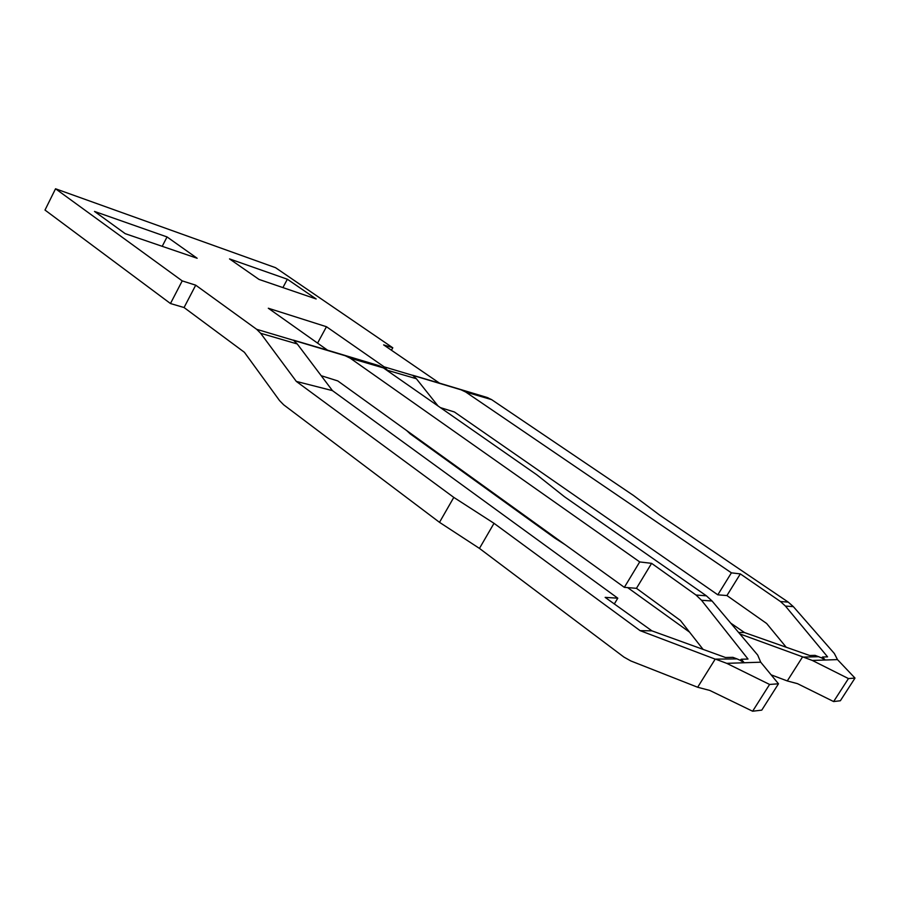 <?xml version="1.0" encoding="UTF-8"?>
<svg xmlns="http://www.w3.org/2000/svg" width="900" height="900" viewBox="0 0 900 900"><rect width="100%" height="100%" fill="white"/><g stroke="black" fill="none" stroke-linecap="round" stroke-linejoin="round"><path stroke-width="1.35" d="M55.541 188.775L45 210.06L170.471 303.536L182.216 280.89L55.541 188.775L275.535 267.683L392.794 347.794L383.625 344.88L439.493 383.141L412.639 375.233L416.351 378.72L438.03 405.968M388.924 371.745L384.109 366.829L326.464 326.723L268.312 308.239L327.544 350.179L293.321 340.099L297.259 343.969L332.438 390.623L617.794 598.185L605.149 597.375L651.926 630.855L725.501 657.506L732.87 657.337L737.01 658.89L715.196 659.137L640.091 630.641L494.01 523.316L479.452 548.404L439.504 522.337L283.646 404.786L279.529 400.567L244.417 352.305L184.061 307.541L170.471 303.536M617.794 598.185L614.284 603.99M184.061 307.541L195.716 285.176L182.216 280.89M439.504 522.337L453.791 497.396L296.314 381.409L260.651 333.281L256.669 329.31L195.716 285.176M197.156 258.266L167.04 236.936L94.5 211.433L125.212 233.662L197.156 258.266M259.009 279.416L316.159 298.969L287.359 279.236L229.511 258.896L259.009 279.416M321.199 375.705L337.759 380.914L624.341 587.351L639.709 561.926L350.201 358.178L345.206 355.736L256.669 329.31M327.544 350.179L378.506 365.524L383.411 367.909L536.861 474.84L564.435 496.721L706.399 595.822L712.058 601.009L757.699 655.076L760.725 662.197L778.489 683.786L761.771 710.134L752.625 711.225L709.785 690.435L697.658 687.251L715.196 659.137M326.464 326.723L317.576 343.125M406.688 430.571L410.152 433.822L554.884 538.132L555.221 537.559M440.381 407.61L454.421 411.986L717.817 594.821L731.408 572.839L465.716 392.029L461.048 389.801L384.109 366.829M731.408 572.839L740.34 573.908L726.93 595.553L717.817 594.821M786.285 647.325L766.643 623.486L726.93 595.553M740.34 573.908L780.446 601.515L785.43 606.071L827.572 656.854L822.6 657L821.599 657.889L825.221 660.015L837.472 659.599L855 678.082L840.364 700.751L833.625 701.561L797.524 683.674L787.286 680.94L802.609 656.842L739.822 633.904M785.43 606.071L793.339 606.623L788.242 602.123L659.644 515.115L633.611 495.562L491.603 399.623L487.035 397.451L461.048 389.801M439.493 383.141L487.035 397.451M391.444 350.235L392.794 347.794M564.896 544.534L554.884 538.132M689.692 632.239L627.649 587.61M821.599 657.889L815.119 655.369L809.674 655.492L744.502 632.565L730.732 623.126M744.502 632.565L738.607 632.452M771.143 674.842L787.286 680.94M802.609 656.842L812.34 660.454L848.441 678.566L833.625 701.561M793.339 606.623L834.322 653.467L837.472 659.599M848.441 678.566L855 678.082M812.34 660.454L825.221 660.015L822.6 657M624.341 587.351L636.457 588.319L680.366 620.426L703.17 649.496M639.709 561.926L651.6 563.344L696.004 595.024L701.516 600.278L748.012 659.048L741.285 659.239L740.149 660.274L744.232 662.749L760.725 662.197M716.344 659.441L726.727 663.345L769.59 684.45L778.489 683.786M726.727 663.345L744.232 662.749L741.285 659.239M651.6 563.344L636.457 588.319M737.01 658.89L740.149 660.274M769.59 684.45L752.625 711.225M479.452 548.404L623.947 657.09L630.821 660.949L697.658 687.251M453.791 497.396L494.01 523.316M296.314 381.409L332.438 390.623M651.926 630.855L640.091 630.641M167.04 236.936L162.214 246.319M287.359 279.236L282.904 287.595M260.651 333.281L297.259 343.969M378.506 365.524L345.206 355.736M387.866 370.406L416.351 378.72M788.242 602.123L780.446 601.515M465.716 392.029L491.603 399.623M818.798 656.696L803.576 657.113M706.399 595.822L696.004 595.024M350.201 358.178L383.411 367.909M701.516 600.278L712.058 601.009M462.116 390.161L488.07 397.8M346.354 356.119L379.62 365.906"/></g></svg>
